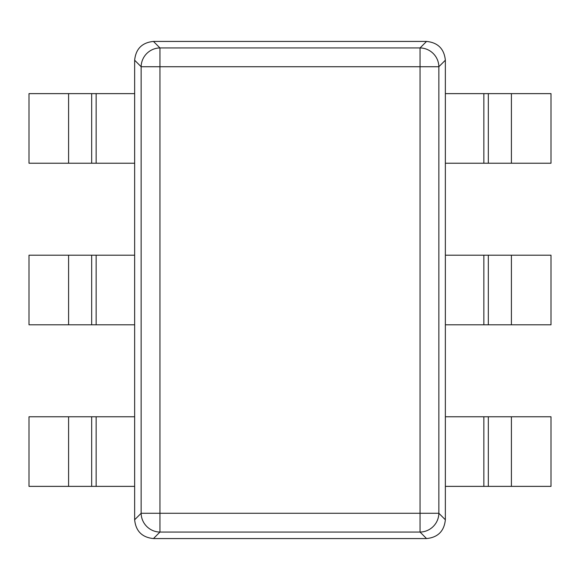 <?xml version="1.0" encoding="UTF-8"?>
<svg xmlns="http://www.w3.org/2000/svg" width="580" height="580" viewBox="0 0 580 580"><rect width="100%" height="100%" fill="white"/><g stroke="black" fill="none" stroke-linecap="round" stroke-linejoin="round"><path stroke-width="0.87" d="M445.353 519.774L438.857 513.271A18.944 18.661 135 0 1 420.05 532.07L420.05 513.271L438.857 513.271L438.857 66.729L420.05 66.729L420.05 47.93L159.95 47.93L159.95 66.729L141.143 66.729A18.944 18.661 -45 0 1 159.95 47.93L153.446 41.426L426.554 41.426C437.922 42.594 444.193 48.865 445.353 60.226L445.353 519.774C444.193 531.135 437.922 537.406 426.554 538.573L153.446 538.573C142.078 537.406 135.807 531.135 134.647 519.774L134.647 60.226C135.807 48.865 142.078 42.594 153.446 41.426M153.446 538.573L159.95 532.07A18.944 18.661 -135 0 1 141.143 513.271L159.95 513.271L159.95 532.07L420.05 532.07L426.554 538.573M91.676 416.774L134.64 416.774L134.64 486.373L29 486.373L29 416.774L91.676 416.774L91.676 486.373M91.676 255.2L134.64 255.2L134.64 324.8L29 324.8L29 255.2L91.676 255.2L91.676 324.8M91.676 93.626L134.64 93.626L134.64 163.226L29 163.226L29 93.626L91.676 93.626L91.676 163.226M488.324 486.373L445.36 486.373L445.36 416.774L551 416.774L551 486.373L488.324 486.373L488.324 416.774M488.324 324.8L445.36 324.8L445.36 255.2L551 255.2L551 324.8L488.324 324.8L488.324 255.2M488.324 163.226L445.36 163.226L445.36 93.626L551 93.626L551 163.226L488.324 163.226L488.324 93.626M420.05 66.729L159.95 66.729L159.95 513.271L420.05 513.271L420.05 66.729M134.647 60.226L141.143 66.729L141.143 513.271L134.647 519.774M445.353 60.226L438.857 66.729A18.944 18.661 45 0 0 420.05 47.93L426.554 41.426M96.15 486.373L96.15 416.774M68.592 416.774L68.592 486.373M96.15 324.8L96.15 255.2M68.592 255.2L68.592 324.8M96.15 163.226L96.15 93.626M68.592 93.626L68.592 163.226M483.85 416.774L483.85 486.373M511.408 486.373L511.408 416.774M483.85 255.2L483.85 324.8M511.408 324.8L511.408 255.2M483.85 93.626L483.85 163.226M511.408 163.226L511.408 93.626"/></g></svg>
